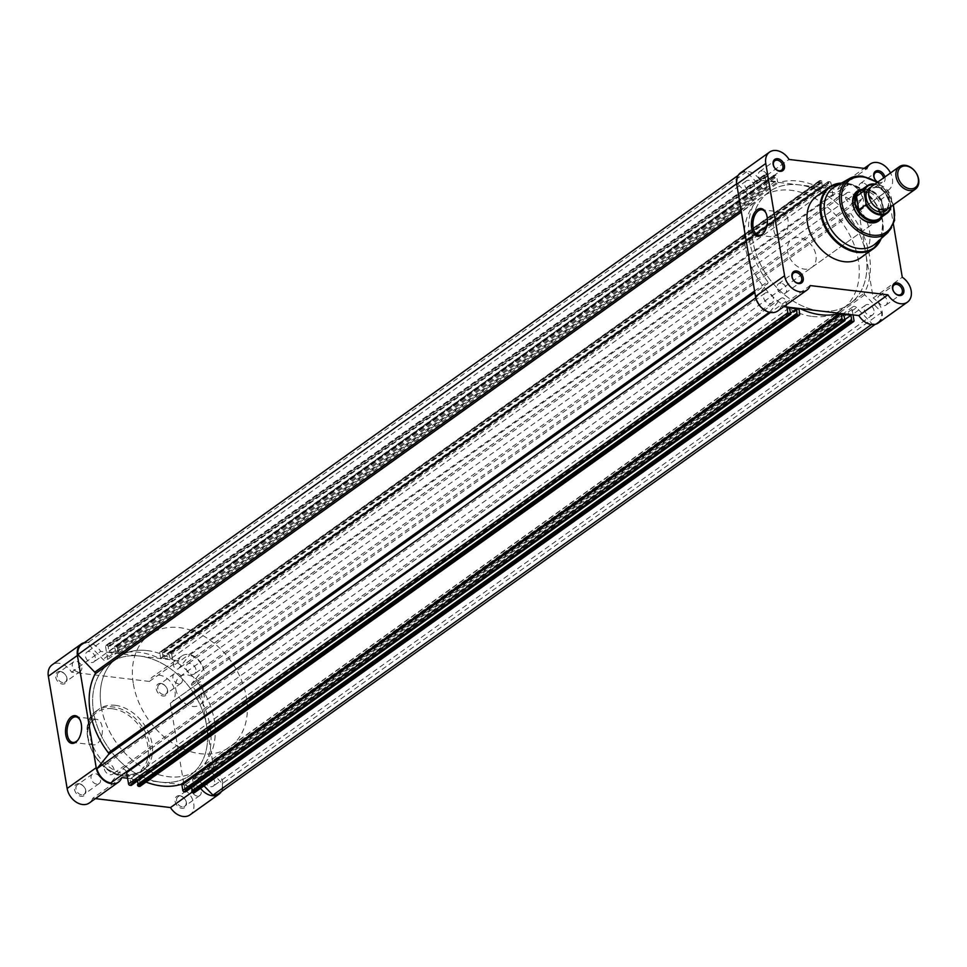 <?xml version="1.0" encoding="UTF-8"?>
<svg xmlns="http://www.w3.org/2000/svg" width="967" height="967" viewBox="0 0 967 967"><rect width="100%" height="100%" fill="white"/><g stroke="black" fill="none" stroke-linecap="round" stroke-linejoin="round"><path stroke-width="0.73" stroke-dasharray="4.83 3.63" d="M884.914 176.985A6.902 5.065 -125.6 0 1 880.453 183.295A6.902 5.065 -125.6 0 1 877.613 182.195M877.758 182.086A5.802 4.255 54.4 0 0 879.68 182.727A5.802 4.255 54.4 0 0 882.158 182.147A5.802 4.255 54.4 0 0 883.536 177.964M763.87 232.757A12.861 7.289 -83.2 0 0 764.148 232.406A12.861 7.289 -83.2 0 0 766.36 213.84A12.861 7.289 -83.2 0 0 766.166 213.429M862.359 189.278A18.373 13.453 -125.6 0 1 865.127 189.314A18.373 13.453 -125.6 0 1 879.837 199.698A18.373 13.453 -125.6 0 1 882.037 216.801M811.809 267.412L877.359 220.573A17.261 12.644 54.4 0 0 880.079 203.554A17.261 12.644 54.4 0 0 864.679 190.753A17.261 12.644 54.4 0 0 857.282 192.481L791.731 239.32A17.261 12.644 54.4 0 0 789.012 256.328A17.261 12.644 54.4 0 0 804.411 269.128A17.261 12.644 54.4 0 0 811.809 267.412A17.261 12.644 54.4 0 0 814.528 250.405A17.261 12.644 54.4 0 0 799.141 237.604A17.261 12.644 54.4 0 0 791.731 239.32M782.823 236.722A12.861 7.289 -83.2 0 0 788.25 222.797A12.861 7.289 -83.2 0 0 782.376 212.196A12.861 7.289 -83.2 0 0 778.894 213.224A12.861 7.289 -83.2 0 0 773.479 227.16A12.861 7.289 -83.2 0 0 779.342 237.749A12.861 7.289 -83.2 0 0 782.823 236.722M862.83 182.896A5.802 4.255 54.4 0 0 860.352 183.476A5.802 4.255 54.4 0 0 859.433 189.194A5.802 4.255 54.4 0 0 864.607 193.485A5.802 4.255 54.4 0 0 867.097 192.916A5.802 4.255 54.4 0 0 868.003 187.199A5.802 4.255 54.4 0 0 862.83 182.896M762.226 170.941A5.802 4.255 54.4 0 0 759.736 171.51A5.802 4.255 54.4 0 0 758.829 177.227A5.802 4.255 54.4 0 0 764.003 181.53A5.802 4.255 54.4 0 0 766.48 180.95A5.802 4.255 54.4 0 0 767.399 175.232A5.802 4.255 54.4 0 0 762.226 170.941M781.01 283.186A5.802 4.255 54.4 0 0 778.52 283.766A5.802 4.255 54.4 0 0 777.613 289.471A5.802 4.255 54.4 0 0 782.787 293.775A5.802 4.255 54.4 0 0 785.264 293.194A5.802 4.255 54.4 0 0 786.183 287.489A5.802 4.255 54.4 0 0 781.01 283.186M881.614 295.14A5.802 4.255 54.4 0 0 879.136 295.721A5.802 4.255 54.4 0 0 878.217 301.438A5.802 4.255 54.4 0 0 883.391 305.741A5.802 4.255 54.4 0 0 885.881 305.161A5.802 4.255 54.4 0 0 886.787 299.444A5.802 4.255 54.4 0 0 881.614 295.14M875.389 243.732A35.078 25.698 54.4 0 0 878.773 209.198A35.078 25.698 54.4 0 0 848.047 184.431A35.078 25.698 54.4 0 0 834.726 186.836M860.497 257.923A37.846 27.717 54.4 0 0 866.456 220.633A37.846 27.717 54.4 0 0 832.708 192.578A37.846 27.717 54.4 0 0 816.486 196.337M812.328 316.427A69.056 50.586 54.4 0 0 841.931 309.549A69.056 50.586 54.4 0 0 852.809 241.508A69.056 50.586 54.4 0 0 791.224 190.306A69.056 50.586 54.4 0 0 761.621 197.183A69.056 50.586 54.4 0 0 750.743 265.224A69.056 50.586 54.4 0 0 812.328 316.427M740.492 172.875A15.883 11.64 54.4 0 1 759.977 180.225L837.76 189.459A15.883 11.64 54.4 0 1 841.097 184.842A15.883 11.64 54.4 0 1 859.808 190.995A15.883 11.64 54.4 0 1 859.566 210.685A15.883 11.64 54.4 0 1 858.684 211.241L865.948 254.623A69.056 50.586 54.4 0 0 798.875 184.842A69.056 50.586 54.4 0 0 769.273 191.72A69.056 50.586 54.4 0 0 758.394 259.76A69.056 50.586 54.4 0 0 819.98 310.963A69.056 50.586 54.4 0 0 849.57 304.085A69.056 50.586 54.4 0 0 865.948 254.623L873.201 298.005L902.271 277.239M858.684 211.241L887.754 190.463L893.435 224.465M887.754 190.463A15.883 11.64 54.4 0 0 888.637 189.907A15.883 11.64 54.4 0 0 890.534 172.96M783.778 306.66L781.082 306.334L810.153 285.567M777.746 310.963A15.883 11.64 54.4 0 0 781.082 306.334M878.35 322.93A15.883 11.64 54.4 0 0 873.201 298.005M837.76 189.459L866.819 168.693M759.977 180.225L789.048 159.446M830.991 183.101A1.378 1.015 54.4 0 0 829.65 181.699L170.337 652.894A1.378 1.015 -125.6 0 1 171.679 654.296L830.991 183.101L832.877 194.403A3.457 2.526 54.4 0 0 834.835 197.353A3.457 2.526 54.4 0 0 837.712 197.546A3.457 2.526 54.4 0 0 838.075 197.208L848.833 184.008A15.194 11.133 -125.6 0 1 862.588 198.32L850.996 212.535A1.378 1.015 54.4 0 0 851.153 214.154A73.202 53.62 -125.6 0 1 864.377 293.134A1.378 1.015 54.4 0 0 864.764 294.79L881.686 312.389A15.194 11.133 -125.6 0 1 877.951 322.362A15.194 11.133 -125.6 0 1 872.258 323.945L856.557 307.615L197.244 778.81L204.013 785.845M848.833 184.008L189.532 655.203A15.194 11.133 -125.6 0 1 203.275 669.515L191.684 683.729A1.378 1.015 54.4 0 0 191.841 685.349A73.202 53.62 -125.6 0 1 205.064 764.329A1.378 1.015 54.4 0 0 205.451 765.985L864.764 294.79M754.586 291.007L767.689 281.651A1.378 1.015 -125.6 0 1 767.846 283.271L754.852 292.566M764.861 175.232L105.548 646.427A1.378 1.015 -125.6 0 1 106.467 645.303L765.779 174.108A1.378 1.015 54.4 0 0 764.861 175.232L766.746 186.534A3.457 2.526 -125.6 0 1 765.924 189.012A3.457 2.526 -125.6 0 1 762.298 188.19L746.597 171.86A15.194 11.133 -125.6 0 0 740.891 173.444A15.194 11.133 -125.6 0 0 737.168 183.416L754.091 201.015A1.378 1.015 -125.6 0 1 754.478 202.671L741.375 212.027M221.407 791.586A15.883 11.64 -125.6 0 0 213.9 769.2L206.636 725.818A69.056 50.586 54.4 0 0 167.472 666.662A69.056 50.586 54.4 0 0 109.96 662.915A69.056 50.586 54.4 0 0 93.594 712.377A69.056 50.586 54.4 0 0 132.757 771.533A69.056 50.586 54.4 0 0 190.269 775.28A69.056 50.586 54.4 0 0 206.636 725.818A69.056 50.586 -125.6 0 1 190.269 775.28A69.056 50.586 -125.6 0 1 160.667 782.158A69.056 50.586 -125.6 0 1 99.081 730.955A69.056 50.586 -125.6 0 1 109.96 662.915A69.056 50.586 -125.6 0 1 139.562 656.037A69.056 50.586 -125.6 0 1 206.636 725.818L199.371 682.436L170.313 703.202A15.883 11.64 -125.6 0 0 171.195 702.646A15.883 11.64 -125.6 0 0 173.697 686.993A15.883 11.64 -125.6 0 0 159.531 675.22A15.883 11.64 -125.6 0 0 152.726 676.803A15.883 11.64 -125.6 0 0 149.377 681.433L71.606 672.186A15.883 11.64 -125.6 0 0 58.927 663.265A15.883 11.64 -125.6 0 0 52.109 664.849M865.948 254.623A69.056 50.586 54.4 0 0 826.773 195.467A69.056 50.586 54.4 0 0 769.273 191.72A69.056 50.586 54.4 0 0 752.906 241.182A69.056 50.586 54.4 0 0 792.07 300.338A69.056 50.586 54.4 0 0 849.57 304.085A69.056 50.586 54.4 0 0 865.948 254.623M195.938 669.539A6.007 4.4 54.4 0 0 192.53 664.389A6.007 4.4 54.4 0 0 187.538 664.063A6.007 4.4 54.4 0 0 186.111 668.366A6.007 4.4 54.4 0 0 189.52 673.516A6.007 4.4 54.4 0 0 194.524 673.842A6.007 4.4 54.4 0 0 195.938 669.539M855.251 198.344A6.007 4.4 54.4 0 0 851.842 193.195A6.007 4.4 54.4 0 0 846.838 192.868A6.007 4.4 54.4 0 0 845.424 197.171A6.007 4.4 54.4 0 0 848.833 202.321A6.007 4.4 54.4 0 0 853.825 202.647A6.007 4.4 54.4 0 0 855.251 198.344M95.334 657.584A6.007 4.4 54.4 0 0 91.925 652.435A6.007 4.4 54.4 0 0 86.921 652.109A6.007 4.4 54.4 0 0 85.495 656.412A6.007 4.4 54.4 0 0 88.904 661.561A6.007 4.4 54.4 0 0 93.908 661.887A6.007 4.4 54.4 0 0 95.334 657.584M754.647 186.389A6.007 4.4 54.4 0 0 751.238 181.24A6.007 4.4 54.4 0 0 746.234 180.914A6.007 4.4 54.4 0 0 744.808 185.217A6.007 4.4 54.4 0 0 748.216 190.366A6.007 4.4 54.4 0 0 753.22 190.692A6.007 4.4 54.4 0 0 754.647 186.389M114.118 769.829A6.007 4.4 54.4 0 0 110.709 764.679A6.007 4.4 54.4 0 0 105.705 764.353A6.007 4.4 54.4 0 0 104.279 768.656A6.007 4.4 54.4 0 0 107.688 773.805A6.007 4.4 54.4 0 0 112.692 774.132A6.007 4.4 54.4 0 0 114.118 769.829M773.431 298.634A6.007 4.4 54.4 0 0 770.022 293.485A6.007 4.4 54.4 0 0 765.018 293.158A6.007 4.4 54.4 0 0 763.592 297.461A6.007 4.4 54.4 0 0 767 302.611A6.007 4.4 54.4 0 0 772.004 302.937A6.007 4.4 54.4 0 0 773.431 298.634M214.722 781.783A6.007 4.4 54.4 0 0 211.314 776.634A6.007 4.4 54.4 0 0 206.322 776.308A6.007 4.4 54.4 0 0 204.895 780.611A6.007 4.4 54.4 0 0 208.304 785.76A6.007 4.4 54.4 0 0 213.308 786.086A6.007 4.4 54.4 0 0 214.722 781.783M874.035 310.588A6.007 4.4 54.4 0 0 870.626 305.439A6.007 4.4 54.4 0 0 865.622 305.113A6.007 4.4 54.4 0 0 864.208 309.416A6.007 4.4 54.4 0 0 867.617 314.565A6.007 4.4 54.4 0 0 872.609 314.891A6.007 4.4 54.4 0 0 874.035 310.588M829.65 181.699L828.187 181.639L168.717 653.317L828.489 181.566M821.865 181.397L821.201 180.696L161.888 651.891L162.553 652.592L821.865 181.397L822.168 186.994L829.626 187.876L828.03 182.122M821.201 180.696L820.04 180.563A1.378 1.015 54.4 0 0 819.122 181.687L820.004 186.994L819.351 187.501A73.202 53.62 -125.6 0 0 778.471 182.642L777.613 181.953L776.731 176.647A1.378 1.015 54.4 0 0 775.389 175.257L773.926 175.184L114.457 646.875L774.229 175.112M106.467 645.303L108.292 646.137L767.605 174.942L767.907 180.539L775.365 181.433L773.769 175.68M767.605 174.942L766.928 174.241L107.627 645.448M765.779 174.108L766.928 174.241M767.689 281.651A73.202 53.62 -125.6 0 1 754.478 202.671M786.908 307.035L785.966 301.402A3.457 2.526 54.4 0 0 784.007 298.452A3.457 2.526 54.4 0 0 781.131 298.259A3.457 2.526 54.4 0 0 780.768 298.598L770.01 311.797A15.194 11.133 -125.6 0 1 756.254 297.485L767.846 283.271M798.887 308.461L799.504 308.304A73.202 53.62 54.4 0 0 800.108 308.606M839.852 313.32A73.202 53.62 54.4 0 0 840.371 313.163L841.06 313.465M853.039 314.891L852.096 309.271A3.457 2.526 -125.6 0 1 852.918 306.793A3.457 2.526 -125.6 0 1 856.557 307.615M881.686 312.389L222.374 783.584L205.451 765.985M222.374 783.584A15.194 11.133 -125.6 0 1 218.639 793.556M853.994 320.573L194.681 791.768L192.784 780.466A3.457 2.526 -125.6 0 1 193.605 777.988A3.457 2.526 -125.6 0 1 197.244 778.81M194.681 791.768A1.378 1.015 -125.6 0 1 194.355 792.759M843.478 314.372L184.165 785.567L191.635 786.461L191.792 787.404M184.165 785.567L185.773 791.562M799.733 314.118L140.42 785.313L139.526 780.006L140.191 779.499A73.202 53.62 54.4 0 0 146.029 782.061M140.42 785.313A1.378 1.015 -125.6 0 1 140.094 786.304M790.716 313.078L137.374 780.006L137.532 780.949M137.374 780.006L129.904 779.124L131.5 785.107M126.411 771.751A3.457 2.526 54.4 0 0 121.818 769.454A3.457 2.526 54.4 0 0 121.455 769.792L110.697 782.992M81.579 644.638A15.194 11.133 -125.6 0 1 87.284 643.055L102.986 659.385A3.457 2.526 -125.6 0 0 106.612 660.207A3.457 2.526 -125.6 0 0 107.434 657.729L105.548 646.427M775.365 181.433L116.052 652.628L108.594 651.734L108.292 646.137M116.052 652.628L114.457 646.875M775.389 175.257L116.076 646.452L114.916 646.307M116.076 646.452A1.378 1.015 -125.6 0 1 117.418 647.842L118.3 653.148L119.159 653.837A73.202 53.62 -125.6 0 1 160.038 658.696L820.004 186.994M819.122 181.687L159.809 652.882L160.691 658.189M159.809 652.882A1.378 1.015 -125.6 0 1 160.727 651.758L820.04 180.563M161.888 651.891L160.727 651.758M822.168 186.994L162.855 658.189L162.553 652.592M162.855 658.189L170.313 659.071L168.717 653.317M170.337 652.894L169.177 652.761M171.679 654.296L173.564 665.598A3.457 2.526 54.4 0 0 175.523 668.548A3.457 2.526 54.4 0 0 178.399 668.741A3.457 2.526 54.4 0 0 178.762 668.402L189.532 655.203M828.211 183.198L168.899 654.393M828.852 183.283L169.539 654.478M829.626 187.876L170.313 659.071M821.394 182.388L162.081 653.583M822.047 182.473L162.734 653.668M773.938 176.743L114.638 647.95M774.591 176.828L115.278 648.023M767.907 180.539L108.594 651.734M767.133 175.946L107.82 647.141M767.786 176.018L108.473 647.213M746.597 171.86L87.284 643.055M770.01 311.797L769.357 312.256M790.643 312.607L131.331 783.802M789.991 312.522L130.678 783.717M789.217 307.929L129.904 779.124M797.449 313.417L138.136 784.612M844.904 319.05L185.591 790.257M844.251 318.977L184.939 790.172M844.977 319.521L191.635 786.461M851.709 319.859L192.397 791.054M872.258 323.945L871.472 324.501M862.588 198.32L203.275 669.515M888.202 208.57A13.816 10.117 54.4 0 0 891.477 198.682A13.816 10.117 54.4 0 0 883.645 186.849A13.816 10.117 54.4 0 0 872.137 186.099M886.763 209.38A13.816 10.117 54.4 0 0 888.806 200.592A13.816 10.117 54.4 0 0 870.916 187.211M175.752 688.987A17.261 12.644 54.4 0 0 185.543 703.783A17.261 12.644 54.4 0 0 199.927 704.713A17.261 12.644 54.4 0 0 204.013 692.348A17.261 12.644 54.4 0 0 194.222 677.565A17.261 12.644 54.4 0 0 179.85 676.622A17.261 12.644 54.4 0 0 175.752 688.987M880.973 217.563A17.261 12.644 54.4 0 0 881.807 216.354A17.261 12.644 54.4 0 0 883.209 206.95L883.451 212.873L890.764 207.748M101.233 706.913A69.056 50.586 54.4 0 0 140.408 766.069A69.056 50.586 54.4 0 0 197.909 769.817A69.056 50.586 54.4 0 0 214.287 720.355A69.056 50.586 54.4 0 0 175.112 661.198A69.056 50.586 54.4 0 0 117.611 657.451A69.056 50.586 54.4 0 0 101.233 706.913M133.361 683.959A69.056 50.586 54.4 0 0 172.537 743.103A69.056 50.586 54.4 0 0 230.037 746.85A69.056 50.586 54.4 0 0 246.404 697.388A69.056 50.586 54.4 0 0 207.24 638.232A69.056 50.586 54.4 0 0 149.728 634.485A69.056 50.586 54.4 0 0 133.361 683.959M874.978 184.068A16.922 12.39 -125.6 0 1 888.492 194.149L890.861 206.285A16.366 11.991 54.4 0 1 890.764 206.745M874.7 184.274A16.366 11.991 54.4 0 1 888.999 195.177L888.492 194.149L881.372 199.238L883.209 206.95A17.261 12.644 54.4 0 0 862.709 189.641A17.261 12.644 54.4 0 0 861.295 190.04M881.227 199.54L883.451 212.873M881.372 199.238L883.645 212.837M879.583 218.554A16.922 12.39 54.4 0 0 882.218 215.653A16.922 12.39 54.4 0 0 883.475 212.45M881.421 200.145A16.922 12.39 54.4 0 0 863.507 189.472A16.922 12.39 54.4 0 0 859.917 191.019M60.292 671.461A6.902 5.065 54.4 0 0 55.699 677.093A6.902 5.065 54.4 0 0 62.408 684.068A6.902 5.065 54.4 0 0 67.001 678.435A6.902 5.065 54.4 0 0 60.292 671.461M62.843 682.629A5.802 4.255 -125.6 0 1 57.669 678.326A5.802 4.255 -125.6 0 1 58.588 672.609A5.802 4.255 -125.6 0 1 61.078 672.029A5.802 4.255 -125.6 0 1 66.252 676.332A5.802 4.255 -125.6 0 1 65.333 682.049A5.802 4.255 -125.6 0 1 62.843 682.629M160.909 683.415A6.902 5.065 54.4 0 0 156.303 689.06A6.902 5.065 54.4 0 0 163.012 696.035A6.902 5.065 54.4 0 0 167.617 690.402A6.902 5.065 54.4 0 0 160.909 683.415M163.459 694.584A5.802 4.255 -125.6 0 1 158.286 690.281A5.802 4.255 -125.6 0 1 159.204 684.576A5.802 4.255 -125.6 0 1 161.682 683.995A5.802 4.255 -125.6 0 1 166.856 688.299A5.802 4.255 -125.6 0 1 165.949 694.004A5.802 4.255 -125.6 0 1 163.459 694.584M179.693 795.672A6.902 5.065 54.4 0 0 175.087 801.305A6.902 5.065 54.4 0 0 181.796 808.279A6.902 5.065 54.4 0 0 186.401 802.646A6.902 5.065 54.4 0 0 179.693 795.672M182.243 806.829A5.802 4.255 -125.6 0 1 177.07 802.537A5.802 4.255 -125.6 0 1 177.988 796.82A5.802 4.255 -125.6 0 1 180.466 796.24A5.802 4.255 -125.6 0 1 185.64 800.543A5.802 4.255 -125.6 0 1 184.733 806.26A5.802 4.255 -125.6 0 1 182.243 806.829M79.076 783.705A6.902 5.065 54.4 0 0 74.483 789.338A6.902 5.065 54.4 0 0 81.192 796.324A6.902 5.065 54.4 0 0 85.785 790.68A6.902 5.065 54.4 0 0 79.076 783.705M81.627 794.874A5.802 4.255 -125.6 0 1 76.453 790.571A5.802 4.255 -125.6 0 1 77.372 784.853A5.802 4.255 -125.6 0 1 79.862 784.273A5.802 4.255 -125.6 0 1 85.036 788.576A5.802 4.255 -125.6 0 1 84.117 794.294A5.802 4.255 -125.6 0 1 81.627 794.874M93.05 720.33A12.861 7.289 -83.2 0 0 87.634 734.255A12.861 7.289 -83.2 0 0 93.497 744.856A12.861 7.289 -83.2 0 0 96.99 743.828A12.861 7.289 -83.2 0 0 102.405 729.904A12.861 7.289 -83.2 0 0 96.543 719.303A12.861 7.289 -83.2 0 0 93.05 720.33M84.347 642.656A15.883 11.64 -125.6 0 1 87.985 642.487A15.883 11.64 -125.6 0 1 100.677 651.42L71.606 672.186M149.377 681.433L178.448 660.666A15.883 11.64 -125.6 0 1 181.796 656.037A15.883 11.64 -125.6 0 1 188.601 654.454A15.883 11.64 -125.6 0 1 202.768 666.227A15.883 11.64 -125.6 0 1 200.266 681.88A15.883 11.64 -125.6 0 1 199.371 682.436M197.316 796.059A5.802 4.255 -125.6 0 1 192.143 791.768A5.802 4.255 -125.6 0 1 193.049 786.05A5.802 4.255 -125.6 0 1 195.539 785.47A5.802 4.255 -125.6 0 1 200.713 789.773A5.802 4.255 -125.6 0 1 199.794 795.49A5.802 4.255 -125.6 0 1 197.316 796.059M96.7 784.104A5.802 4.255 -125.6 0 1 91.527 779.801A5.802 4.255 -125.6 0 1 92.445 774.083A5.802 4.255 -125.6 0 1 94.923 773.515A5.802 4.255 -125.6 0 1 100.097 777.806A5.802 4.255 -125.6 0 1 99.19 783.524A5.802 4.255 -125.6 0 1 96.7 784.104M77.916 671.86A5.802 4.255 -125.6 0 1 72.743 667.556A5.802 4.255 -125.6 0 1 73.661 661.839A5.802 4.255 -125.6 0 1 76.139 661.259A5.802 4.255 -125.6 0 1 81.313 665.562A5.802 4.255 -125.6 0 1 80.406 671.279A5.802 4.255 -125.6 0 1 77.916 671.86M178.532 683.814A5.802 4.255 -125.6 0 1 173.359 679.511A5.802 4.255 -125.6 0 1 174.265 673.806A5.802 4.255 -125.6 0 1 176.756 673.225A5.802 4.255 -125.6 0 1 181.929 677.529A5.802 4.255 -125.6 0 1 181.01 683.234A5.802 4.255 -125.6 0 1 178.532 683.814M115.266 705.318A37.846 27.717 -125.6 0 1 149.015 733.373A37.846 27.717 -125.6 0 1 143.056 770.663A37.846 27.717 -125.6 0 1 126.834 774.422A37.846 27.717 -125.6 0 1 93.086 746.367A37.846 27.717 -125.6 0 1 99.045 709.077A37.846 27.717 -125.6 0 1 115.266 705.318M147.214 650.573A69.056 50.586 -125.6 0 1 208.799 701.776A69.056 50.586 -125.6 0 1 197.909 769.817A69.056 50.586 -125.6 0 1 168.318 776.694A69.056 50.586 -125.6 0 1 106.733 725.492A69.056 50.586 -125.6 0 1 117.611 657.451A69.056 50.586 -125.6 0 1 147.214 650.573M213.9 769.2L184.83 789.979L170.313 703.202M184.83 789.979A15.883 11.64 -125.6 0 1 189.979 814.891M121.782 777.541L92.711 798.307L95.395 798.621M92.711 798.307A15.883 11.64 -125.6 0 1 89.375 802.936M127.596 778.23L180.539 784.515M178.448 660.666L100.677 651.42M200.58 788.298A15.883 11.64 -125.6 0 1 199.553 786.775L191.974 792.203M181.76 784.66L199.553 786.775M78.025 739.864A12.861 7.289 -83.2 0 0 78.315 739.513A12.861 7.289 -83.2 0 0 80.515 720.935A12.861 7.289 -83.2 0 0 80.321 720.524M881.106 238.644A37.435 27.427 54.4 0 0 876.138 204.037A37.435 27.427 54.4 0 0 846.379 183.222A37.435 27.427 54.4 0 0 841.399 183.089A37.846 27.717 -125.6 0 1 845.774 183.234A37.846 27.717 -125.6 0 1 875.618 203.904A37.846 27.717 -125.6 0 1 881.142 238.607M893.085 205.089A31.863 23.341 54.4 0 0 877.021 182.618M862.141 176.236A33.241 24.356 -125.6 0 1 891.272 199.698A33.241 24.356 -125.6 0 1 888.069 232.431M191.841 685.349L851.153 214.154M838.075 197.208L178.762 668.402M832.877 194.403L173.564 665.598M766.746 186.534L107.434 657.729M762.298 188.19L102.986 659.385M741.085 210.31L754.091 201.015M780.768 298.598L121.455 769.792M785.966 301.402L770.469 312.486M790.825 313.683L131.512 784.878M845.085 320.125L185.773 791.32M852.096 309.271L192.784 780.466M191.684 683.729L850.996 212.535M160.038 658.696L819.351 187.501M119.159 653.837L778.471 182.642M118.3 653.148L777.613 181.953M117.418 647.842L776.731 176.647M139.526 780.006L798.839 308.811M140.191 779.499L798.839 308.775M205.064 764.329L864.377 293.134M112.414 708.763A36.456 26.713 -125.6 0 1 147.83 745.605A36.456 26.713 -125.6 0 1 123.558 775.353A36.456 26.713 -125.6 0 1 88.142 738.51A36.456 26.713 -125.6 0 1 112.414 708.763M124.538 776.066A37.846 27.717 54.4 0 0 140.759 772.295A37.846 27.717 54.4 0 0 146.718 735.017A37.846 27.717 54.4 0 0 112.97 706.95A37.846 27.717 54.4 0 0 96.748 710.721A37.846 27.717 54.4 0 0 90.789 748.011A37.846 27.717 54.4 0 0 124.538 776.066M766.36 213.84L765.973 212.982M764.148 232.406L763.579 233.144M782.376 212.196L761.803 209.754M881.3 238.462L882.835 221.588L875.957 203.747L862.54 189.665L846.149 183.126L841.628 182.956M893.508 204.786L877.444 182.316M860.352 183.476L875.413 172.706M759.736 171.51L774.809 160.74M778.52 283.766L793.593 272.996M879.136 295.721L894.197 284.951M841.931 309.549L230.037 746.85M761.621 197.183L149.728 634.485M885.881 305.161L900.942 294.391M785.264 293.194L800.338 282.424M766.48 180.95L781.554 170.18M867.097 192.916L882.158 182.147M859.566 210.685L888.637 189.907M841.097 184.842L864.135 168.379M779.342 237.749L758.769 235.307M846.838 192.868L187.538 664.063M746.234 180.914L86.921 652.109M765.018 293.158L105.705 764.353M865.622 305.113L206.322 776.308M837.712 197.546L178.399 668.741M765.924 189.012L106.612 660.207M740.891 173.444L738.135 175.414M781.131 298.259L121.818 769.454M852.918 306.793L193.605 777.988M877.951 322.362L875.195 324.344M872.609 314.891L213.308 786.086M772.004 302.937L112.692 774.132M753.22 190.692L93.908 661.887M853.825 202.647L194.524 673.842M160.534 658.684L819.847 187.489M139.695 779.511L799.008 308.316M819.448 180.696L160.135 651.891M105.874 645.436L765.187 174.241M114.614 646.379L773.926 175.184M168.874 652.834L828.187 181.639M886.062 208.413C877.395 210.214 871.751 206.189 869.128 196.349C868.862 191.43 869.684 188.71 871.605 188.178C878.568 185.519 884.213 189.532 888.54 200.242C888.806 205.161 887.984 207.881 886.062 208.413M199.927 704.713L877.359 220.573M882.218 215.653L881.807 216.354M863.507 189.472L862.709 189.641M179.85 676.622L857.282 192.481M888.746 194.307L875.062 184.02M143.056 770.663L140.759 772.295L124.163 776.175C94.947 774.458 73.758 724.912 96.748 710.721L99.045 709.077M93.497 744.856L72.924 742.414M181.796 656.037L152.726 676.803M193.049 786.05L177.988 796.82M92.445 774.083L77.372 784.853M73.661 661.839L58.588 672.609M174.265 673.806L159.204 684.576M181.01 683.234L165.949 694.004M80.406 671.279L65.333 682.049M99.19 783.524L84.117 794.294M199.794 795.49L184.733 806.26M200.266 681.88L171.195 702.646M96.543 719.303L75.958 716.861M80.515 720.935L80.14 720.089M78.315 739.513L77.735 740.251"/><path stroke-width="1.45" d="M899.237 295.539A6.902 5.065 -125.6 0 1 892.529 288.565A6.902 5.065 -125.6 0 1 897.134 282.932A6.902 5.065 -125.6 0 1 903.843 289.907A6.902 5.065 -125.6 0 1 899.237 295.539M896.687 284.371A5.802 4.255 54.4 0 0 894.197 284.951A5.802 4.255 54.4 0 0 893.29 290.668A5.802 4.255 54.4 0 0 898.464 294.971A5.802 4.255 54.4 0 0 900.942 294.391A5.802 4.255 54.4 0 0 901.86 288.674A5.802 4.255 54.4 0 0 896.687 284.371M877.613 182.195A6.902 5.065 -125.6 0 1 873.66 174.773A6.902 5.065 -125.6 0 1 878.35 170.675A6.902 5.065 -125.6 0 1 884.914 176.985M883.536 177.964A5.802 4.255 54.4 0 0 877.903 172.126A5.802 4.255 54.4 0 0 875.413 172.706A5.802 4.255 54.4 0 0 874.144 177.36A5.802 4.255 54.4 0 0 877.758 182.086M798.633 283.585A6.902 5.065 -125.6 0 1 791.925 276.598A6.902 5.065 -125.6 0 1 796.518 270.965A6.902 5.065 -125.6 0 1 803.226 277.94A6.902 5.065 -125.6 0 1 798.633 283.585M796.071 272.416A5.802 4.255 54.4 0 0 793.593 272.996A5.802 4.255 54.4 0 0 792.674 278.701A5.802 4.255 54.4 0 0 797.848 283.005A5.802 4.255 54.4 0 0 800.338 282.424A5.802 4.255 54.4 0 0 801.244 276.719A5.802 4.255 54.4 0 0 796.071 272.416M779.849 171.328A6.902 5.065 -125.6 0 1 773.141 164.354A6.902 5.065 -125.6 0 1 777.734 158.721A6.902 5.065 -125.6 0 1 784.442 165.695A6.902 5.065 -125.6 0 1 779.849 171.328M777.287 160.171A5.802 4.255 54.4 0 0 774.809 160.74A5.802 4.255 54.4 0 0 773.89 166.457A5.802 4.255 54.4 0 0 779.064 170.76A5.802 4.255 54.4 0 0 781.554 170.18A5.802 4.255 54.4 0 0 782.46 164.463A5.802 4.255 54.4 0 0 777.287 160.171M757.246 209.67A13.973 7.905 96.8 0 1 765.973 212.982A13.973 7.905 96.8 0 1 763.579 233.144A13.973 7.905 96.8 0 1 761.513 235.186A13.973 7.905 96.8 0 1 751.649 227.958A13.973 7.905 96.8 0 1 757.246 209.67M766.166 213.429A12.861 7.289 -83.2 0 0 761.803 209.754A12.861 7.289 -83.2 0 0 758.321 210.782A12.861 7.289 -83.2 0 0 752.906 224.707A12.861 7.289 -83.2 0 0 758.769 235.307A12.861 7.289 -83.2 0 0 762.25 234.28A12.861 7.289 -83.2 0 0 763.87 232.757M882.037 216.801A18.373 13.453 -125.6 0 1 870.747 222.857A18.373 13.453 -125.6 0 1 853.232 205.886A18.373 13.453 -125.6 0 1 862.359 189.278M861.295 190.04A17.261 12.644 54.4 0 0 859.047 191.224L857.282 192.481A17.261 12.644 54.4 0 0 854.562 209.488A17.261 12.644 54.4 0 0 869.962 222.289A17.261 12.644 54.4 0 0 877.359 220.573L879.124 219.316A17.261 12.644 54.4 0 0 880.973 217.563M890.534 172.96A15.883 11.64 54.4 0 0 870.167 164.064A15.883 11.64 54.4 0 0 866.819 168.693L789.048 159.446A15.883 11.64 54.4 0 0 769.551 152.109L740.492 172.875A15.883 11.64 54.4 0 0 736.721 184.25L755.505 296.494A15.883 11.64 54.4 0 0 770.941 312.546A15.883 11.64 54.4 0 0 777.746 310.963L806.804 290.197A15.883 11.64 54.4 0 0 810.153 285.567L887.924 294.814A15.883 11.64 54.4 0 0 900.615 303.735A15.883 11.64 54.4 0 0 907.421 302.151A15.883 11.64 54.4 0 0 902.271 277.239L893.435 224.465M769.551 152.109A15.883 11.64 54.4 0 0 765.791 163.483L784.575 275.728A15.883 11.64 54.4 0 0 799.999 291.78A15.883 11.64 54.4 0 0 806.804 290.197M887.924 294.814L858.865 315.58A15.883 11.64 54.4 0 0 871.545 324.513A15.883 11.64 54.4 0 0 878.35 322.93L907.421 302.151M877.444 182.316L862.467 176.163L849.534 178.508L834.726 186.836A35.078 25.698 54.4 0 0 826.966 221.238A35.078 25.698 54.4 0 0 858.769 248.507A35.078 25.698 54.4 0 0 875.389 243.732L888.069 232.431A33.241 24.356 -125.6 0 1 872.307 236.951A33.241 24.356 -125.6 0 1 842.172 211.108A33.241 24.356 -125.6 0 1 849.534 178.508A33.241 24.356 -125.6 0 1 862.141 176.236M841.628 182.956L829.553 187.006L816.486 196.337A37.846 27.717 54.4 0 0 810.527 233.627A37.846 27.717 54.4 0 0 844.276 261.682A37.846 27.717 54.4 0 0 860.497 257.923L873.564 248.579A37.846 27.717 -125.6 0 1 857.342 252.351A37.846 27.717 -125.6 0 1 823.594 224.284A37.846 27.717 -125.6 0 1 829.553 187.006A37.846 27.717 -125.6 0 1 841.435 183.065A37.435 27.427 54.4 0 0 822.035 216.608A37.435 27.427 54.4 0 0 857.814 251.589A37.435 27.427 54.4 0 0 881.106 238.644M858.865 315.58L783.778 306.66M769.357 312.256L110.697 782.992A15.194 11.133 -125.6 0 1 96.942 768.68L108.546 754.465A1.378 1.015 54.4 0 0 108.377 752.846A73.202 53.62 -125.6 0 1 95.165 673.866A1.378 1.015 54.4 0 0 94.778 672.21L741.085 210.31M789.205 314.106L129.892 785.301A1.378 1.015 -125.6 0 1 128.551 783.899L787.863 312.704A1.378 1.015 54.4 0 0 789.205 314.106L790.825 313.683L789.217 307.929L796.675 308.811L796.977 314.408L798.815 315.242A1.378 1.015 54.4 0 0 799.733 314.118L798.887 308.461M797.654 315.109L138.341 786.304L139.502 786.437L798.815 315.242M787.863 312.704L786.908 307.035M800.108 308.606A73.202 53.62 54.4 0 0 839.852 313.32M841.06 313.465L842.124 319.158A1.378 1.015 54.4 0 0 843.466 320.548L845.085 320.125L843.478 314.372L850.948 315.266L851.915 321.552L192.602 792.759L191.937 792.058L851.238 320.863M853.075 321.697A1.378 1.015 54.4 0 0 853.668 321.564L194.355 792.759A1.378 1.015 -125.6 0 1 193.763 792.892L853.075 321.697L851.915 321.552M853.668 321.564A1.378 1.015 54.4 0 0 853.994 320.573L853.039 314.891M875.195 324.344L218.639 793.556A15.194 11.133 -125.6 0 1 212.945 795.14L204.013 785.845M193.763 792.892L192.602 792.759M851.069 319.787L191.756 790.982L191.937 792.058M191.792 787.404L192.324 790.571M185.773 791.562L844.626 320.693M843.466 320.548L184.153 791.743L185.313 791.888M184.153 791.743A1.378 1.015 -125.6 0 1 182.811 790.353L181.917 785.047L841.23 313.852M146.029 782.061A73.202 53.62 54.4 0 0 181.071 784.358L181.917 785.047M799.407 315.109L140.094 786.304A1.378 1.015 -125.6 0 1 139.502 786.437M138.341 786.304L137.665 785.603L796.977 314.408M796.796 313.332L137.495 784.527L137.665 785.603M137.532 780.949L138.063 784.128M131.5 785.107L790.365 314.239M129.892 785.301L131.053 785.434M128.551 783.899L126.653 772.597A3.457 2.526 54.4 0 0 126.411 771.751M736.649 183.778L77.856 654.611L94.778 672.21M77.856 654.611A15.194 11.133 -125.6 0 1 81.579 644.638L738.135 175.414M755.783 297.824L96.942 768.68M796.675 308.811L790.716 313.078M850.948 315.266L844.977 319.521M871.472 324.501L212.945 795.14M899.31 166.687L872.137 186.099A13.816 10.117 54.4 0 0 868.874 195.999A13.816 10.117 54.4 0 0 876.706 207.82A13.816 10.117 54.4 0 0 888.202 208.57L915.374 189.157A13.816 10.117 -125.6 0 1 903.879 188.408A13.816 10.117 -125.6 0 1 896.046 176.574A13.816 10.117 -125.6 0 1 899.31 166.687A13.816 10.117 -125.6 0 1 910.817 167.436A13.816 10.117 -125.6 0 1 918.65 179.258A13.816 10.117 -125.6 0 1 915.374 189.157M897.884 176.175A12.462 9.138 54.4 0 0 909.995 188.77A12.462 9.138 54.4 0 0 918.299 178.605A12.462 9.138 54.4 0 0 906.188 165.998A12.462 9.138 54.4 0 0 897.884 176.175M870.916 187.211A13.816 10.117 54.4 0 0 866.19 197.909A13.816 10.117 54.4 0 0 874.93 210.286A13.816 10.117 54.4 0 0 886.763 209.38M874.7 184.274A16.366 11.991 54.4 0 0 864.135 192.215L863.616 191.188L856.242 196.567L854.949 203.59A17.261 12.644 54.4 0 0 864.74 218.373A17.261 12.644 54.4 0 0 879.124 219.316M864.135 192.215L865.997 203.336A16.366 11.991 54.4 0 0 879.765 214.166A16.366 11.991 54.4 0 0 890.764 206.745M856.508 196.277L858.781 209.875L865.888 204.786L865.997 203.336M856.242 196.567L858.781 209.875M859.047 191.224A17.261 12.644 54.4 0 0 854.949 203.59L858.466 209.899M890.861 206.285L890.764 207.748A16.922 12.39 -125.6 0 1 887.029 213.236A16.922 12.39 -125.6 0 1 865.888 204.786M858.08 209.428A16.922 12.39 54.4 0 0 879.583 218.554L887.029 213.236L890.764 207.748M863.616 191.188A16.922 12.39 -125.6 0 1 867.351 185.7L859.917 191.019A16.922 12.39 54.4 0 0 856.013 197.123M75.68 742.281A13.973 7.905 96.8 0 1 65.804 735.053A13.973 7.905 96.8 0 1 71.401 716.765A13.973 7.905 96.8 0 1 80.14 720.089A13.973 7.905 96.8 0 1 77.735 740.251A13.973 7.905 96.8 0 1 75.68 742.281M80.321 720.524A12.861 7.289 -83.2 0 0 75.958 716.861A12.861 7.289 -83.2 0 0 72.477 717.889A12.861 7.289 -83.2 0 0 67.061 731.814A12.861 7.289 -83.2 0 0 72.924 742.414A12.861 7.289 -83.2 0 0 76.405 741.387A12.861 7.289 -83.2 0 0 78.025 739.864M127.596 778.23L121.782 777.541A15.883 11.64 -125.6 0 1 118.433 782.158A15.883 11.64 -125.6 0 1 105.21 781.3A15.883 11.64 -125.6 0 1 96.204 767.701L77.42 655.445A15.883 11.64 -125.6 0 1 81.18 644.07A15.883 11.64 -125.6 0 1 84.347 642.656M118.433 782.158L89.375 802.936A15.883 11.64 -125.6 0 1 76.139 802.078A15.883 11.64 -125.6 0 1 67.134 788.468L48.35 676.223A15.883 11.64 -125.6 0 1 52.109 664.849L81.18 644.07M221.407 791.586A15.883 11.64 -125.6 0 1 219.05 794.125L189.979 814.891A15.883 11.64 -125.6 0 1 170.494 807.554L95.395 798.621M219.05 794.125A15.883 11.64 -125.6 0 1 200.58 788.298M180.539 784.515L181.76 784.66M191.974 792.203L170.494 807.554M881.142 238.607A37.846 27.717 -125.6 0 1 873.564 248.579L881.3 238.462M877.021 182.618A31.863 23.341 54.4 0 0 863.072 176.985A31.863 23.341 54.4 0 0 841.858 202.985A31.863 23.341 54.4 0 0 872.802 235.186A31.863 23.341 54.4 0 0 893.085 205.089M755.505 296.494L784.575 275.728M736.721 184.25L765.791 163.483M754.852 292.566L108.546 754.465M741.375 212.027L95.165 673.866M108.377 752.846L754.586 291.007M770.469 312.486L126.653 772.597M181.071 784.358L840.105 313.356M182.811 790.353L842.124 319.158M875.062 184.02L867.351 185.7A16.922 12.39 -125.6 0 1 874.978 184.068M77.42 655.445L48.35 676.223M96.204 767.701L67.134 788.468M888.069 232.431L894.572 220.452L893.508 204.786M864.135 168.379L870.167 164.064M131.343 785.361L790.655 314.166M185.604 791.816L844.916 320.621"/></g></svg>
